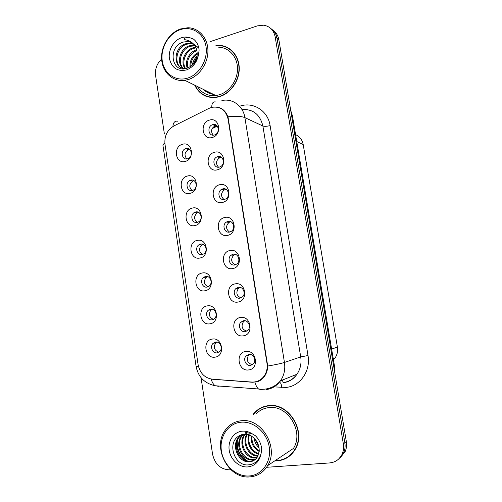 <?xml version="1.0" encoding="UTF-8"?>
<svg xmlns="http://www.w3.org/2000/svg" width="502" height="502" viewBox="0 0 502 502"><rect width="100%" height="100%" fill="white"/><g stroke="black" fill="none" stroke-linecap="round" stroke-linejoin="round"><path stroke-width="0.75" d="M190.051 193.352C180.231 196.15 177.507 178.122 187.409 176.033C197.261 173.058 200.085 191.35 190.051 193.352M190.779 180.143L190.07 180.394C184.774 182.446 186.945 192.053 192.36 190.459L193.22 190.151C198.428 187.968 196.113 178.511 190.779 180.143M194.971 225.549C185.069 228.159 182.326 209.98 192.304 208.079C202.224 205.293 205.073 223.741 194.971 225.549M197.248 222.386L198.522 221.878C203.348 219.374 200.769 210.507 195.654 211.982L194.519 212.415C189.599 214.806 192.053 223.823 197.248 222.386C193.728 219.292 193.741 216.105 197.305 212.823L198.566 212.365M199.928 258.022C189.957 260.444 187.19 242.108 197.236 240.402C207.232 237.804 210.106 256.409 199.928 258.022M200.568 244.091L199.037 244.731C194.5 247.398 197.179 255.869 202.174 254.583L203.837 253.868C208.28 251.1 205.481 242.773 200.568 244.091M204.929 290.777C194.883 293.011 192.09 274.512 202.212 273.006C212.283 270.597 215.182 289.365 204.929 290.777M205.525 276.476L203.636 277.33C199.47 280.21 202.331 288.204 207.144 287.062L209.152 286.121C213.231 283.147 210.263 275.297 205.525 276.476M209.974 323.815C199.852 325.854 197.035 307.199 207.232 305.894C217.379 303.679 220.303 322.61 209.974 323.815M210.52 309.144L208.317 310.211C204.496 313.261 207.502 320.828 212.158 319.818L214.473 318.663C218.201 315.526 215.101 308.096 210.52 309.144M215.057 357.148C204.866 358.98 202.024 340.168 212.296 339.063C222.524 337.049 225.467 356.15 215.057 357.148M215.565 342.088L213.08 343.362C209.585 346.543 212.697 353.741 217.215 352.856L219.807 351.494C223.208 348.237 220.008 341.172 215.565 342.088M185.182 161.431C175.424 164.411 172.726 146.534 182.559 144.256C192.335 141.1 195.134 159.234 185.182 161.431M185.953 148.573L185.684 148.655C180.023 150.318 181.862 160.558 187.516 158.801L187.93 158.67C193.508 156.862 191.519 146.779 185.953 148.573M217.291 169.82C207.138 172.813 204.308 154.547 214.542 152.275C224.727 149.1 227.663 167.637 217.291 169.82M217.774 156.624L217.209 156.812C211.574 158.801 213.714 168.797 219.418 167.072L220.152 166.821C225.68 164.675 223.377 154.861 217.774 156.624M222.411 202.444C212.177 205.243 209.321 186.826 219.631 184.742C229.891 181.762 232.853 200.455 222.411 202.444M222.844 188.877L221.777 189.279C216.582 191.676 219.06 200.969 224.501 199.419L225.724 198.943C230.807 196.407 228.184 187.296 222.844 188.877M227.569 235.356C217.259 237.961 214.379 219.38 224.77 217.498C235.105 214.712 238.092 233.568 227.569 235.356M227.958 221.413L226.427 222.053C221.677 224.77 224.432 233.43 229.627 232.043L231.303 231.322C235.94 228.479 233.06 219.995 227.958 221.413M232.771 268.551C222.386 270.961 219.481 252.217 229.947 250.542C240.364 247.95 243.382 266.976 232.771 268.551M233.11 254.232L231.171 255.116C226.854 258.097 229.816 266.185 234.798 264.956L236.875 263.977C241.085 260.896 238.004 252.97 233.11 254.232M238.023 302.047C227.563 304.25 224.626 285.343 235.174 283.875C245.666 281.484 248.71 300.679 238.023 302.047M238.312 287.339L236.015 288.474C232.093 291.643 235.218 299.242 240.012 298.157L242.447 296.92C246.25 293.664 243.024 286.222 238.312 287.339M243.326 335.838C232.777 337.84 229.822 318.764 240.445 317.502C251.019 315.312 254.094 334.683 243.326 335.838M243.564 320.734L240.947 322.115C237.402 325.421 240.646 332.6 245.277 331.653L248.013 330.172C251.452 326.783 248.113 319.755 243.564 320.734M248.666 369.93C238.042 371.718 235.061 352.479 245.767 351.431C256.422 349.448 259.521 368.995 248.666 369.93M248.854 354.425L245.967 356.031C242.761 359.445 246.093 366.265 250.586 365.437L253.585 363.73C256.685 360.248 253.272 353.571 248.854 354.425M212.22 137.479C202.143 140.654 199.338 122.551 209.497 120.085C219.6 116.728 222.511 135.094 212.22 137.479M212.748 124.647L212.704 124.659C206.667 126.165 208.393 136.908 214.379 135.007L214.592 134.938C220.541 133.256 218.634 122.701 212.748 124.647M192.002 190.534C188.802 187.146 189.097 183.977 192.875 181.034L194.073 180.701M202.576 254.483C198.736 251.697 198.478 248.503 201.798 244.901L203.059 244.323M207.972 286.824C203.831 284.358 203.297 281.17 206.378 277.255L207.571 276.589M213.425 319.397C209.001 317.27 208.204 314.101 211.035 309.878L212.108 309.169M218.922 352.222C214.254 350.427 213.199 347.284 215.766 342.778L216.676 342.069M186.838 158.927C183.977 155.262 184.535 152.131 188.514 149.533L189.574 149.32M218.539 167.21C215.465 163.652 215.904 160.464 219.851 157.647L221.438 157.314M223.999 199.507C220.566 196.276 220.704 193.063 224.4 189.869L226.107 189.367M229.558 232.062C225.774 229.169 225.599 225.944 229.025 222.392L230.769 221.715M235.206 264.861C231.077 262.326 230.594 259.107 233.744 255.211L235.432 254.382M240.929 297.899C236.473 295.741 235.689 292.547 238.557 288.305L240.1 287.376M246.708 331.182C241.958 329.406 240.878 326.244 243.464 321.688L244.807 320.709M252.525 364.703C247.517 363.322 246.162 360.198 248.459 355.341L249.557 354.387M213.181 135.163C210.47 131.311 211.198 128.167 215.377 125.732L216.751 125.556M208.776 108.457L211.831 107.328C220.372 106.123 225.781 110.032 228.077 119.056L266.976 363.241C267.673 368.161 266.675 372.509 263.977 376.299C260.789 380.359 256.704 382.279 251.715 382.047L212.327 379.198C204.665 377.993 199.928 373.168 198.121 364.728L164.97 144.181C164.273 136.023 167.241 129.955 173.868 125.977L208.776 108.457M295.59 134.655C299.719 136.5 302.26 139.794 303.195 144.532L337.394 347.064C338.022 351.199 337.193 354.901 334.903 358.171L333.259 358.823M194.676 85.152C199.162 94.138 206.309 98.216 216.105 97.394L219.493 96.666C230.556 93.441 239.391 80.91 239.241 68.36C239.184 55.791 230.18 45.657 219.117 45.356L215.948 45.494M203.699 94.847L205.757 96.139M274.713 460.918L277.267 460.874C284.973 460.146 290.922 456.362 295.12 449.522C306.76 431.4 288.694 402.328 268.507 405.647C262.144 406.432 256.98 409.375 253.021 414.495M262.42 407.185L259.647 408.892M224.281 46.504L226.458 47.025M213.808 107.095C220.391 106.543 225.122 109.775 227.99 116.797L267.71 366.052C267.629 370.068 266.499 373.595 264.309 376.632C262.358 379.217 259.961 380.936 257.112 381.796L252.393 382.254L211.141 379.142C212.139 382.336 213.463 384.532 215.12 385.743L219.073 386.383L215.54 385.774M259.321 380.918L257.752 381.181L257.915 381.526M204.314 89.871C206.742 92.086 209.572 93.466 212.798 94.018M338.856 458.834L343.606 452.936C345.018 449.767 345.432 446.36 344.849 442.708L277.016 38.265C276.251 34.105 274.274 30.936 271.08 28.746C274.274 30.936 276.251 34.105 277.016 38.265L344.849 442.708C345.432 446.36 345.018 449.767 343.606 452.936L338.856 458.834M266.568 467.299L329.613 462.932C335.342 462.367 339.503 459.455 342.1 454.203C343.519 451.009 343.933 447.577 343.349 443.906L275.152 36.797C273.709 30.114 269.863 26.248 263.606 25.188L257.357 25.872L209.962 41.704M161.619 59.085C156.9 63.566 154.892 69.05 155.595 75.526L164.392 134.003M201.051 377.667L212.578 454.31C214.931 464.262 220.623 469.445 229.659 469.853L230.92 469.765M286.046 458.025L288.976 456.494M230.111 49.14L227.914 48.06M205.494 90.448L212.101 93.679L205.494 90.448M207.69 91.521L209.742 92.945M340.381 457.548L345.1 451.687C346.499 448.537 346.913 445.148 346.33 441.528L278.848 39.721C278.095 35.586 276.125 32.435 272.95 30.258M232.018 50.721L229.96 49.365M195.033 85.327C199.514 94.006 206.529 97.94 216.073 97.131L219.449 96.403C230.399 93.209 239.147 80.803 238.996 68.379C238.933 55.942 230.01 45.914 219.06 45.626L216.312 45.72M197.355 86.463C201.741 93.24 207.928 96.265 215.916 95.543L219.205 94.84C229.489 91.828 237.678 80.163 237.502 68.504C237.421 56.839 229.006 47.458 218.715 47.238M188.344 79.542C199.325 76.16 208.11 63.359 207.935 50.658C207.859 37.945 198.867 27.842 187.88 27.748L180.513 28.965C168.979 32.931 160.546 46.855 161.663 59.719C162.654 72.614 173.046 82.058 184.83 80.339L188.344 79.542M187.597 78.124C199.382 74.541 208.173 59.612 206.002 46.491C204 33.314 191.708 25.558 180.105 29.725C168.471 33.703 160.263 48.274 162.278 60.999C164.123 73.781 175.838 81.908 187.597 78.124M193.935 44.465C192.04 42.595 189.769 41.628 187.127 41.578L183.431 42.042C167.411 46.385 171.345 73.311 186.298 68.416C192.542 66.339 196.633 61.633 198.566 54.291L199.118 50.074C198.629 45.362 196.753 41.71 193.496 39.106L190.139 37.826L186.474 37.725C184.366 37.757 183.406 39.664 186.091 39.922C189.26 40.612 191.902 42.162 194.023 44.571C196.295 47.383 197.349 50.784 197.179 54.762C196.979 57.837 195.981 60.648 194.192 63.202M193.816 63.628L196.583 58.226M189.994 66.822C189.668 60.974 192.065 56.343 197.186 52.948M190.785 66.308C190.791 61.25 192.931 57.128 197.211 53.94M187.284 68.109C184.454 61.388 189.241 51.769 196.596 49.792L196.677 49.767M187.905 67.877C186.38 59.958 189.361 54.16 196.853 50.476M184.974 68.485C180.13 62.217 184.667 49.955 193.17 47.784L195.78 47.332M185.533 68.467C181.172 62.01 185.815 50.42 194.036 48.286L196.031 47.885M183.569 68.799C175.995 64.118 179.584 48.211 189.687 45.732L194.657 45.4M183.381 68.36C177.099 62.832 181.191 48.569 190.565 46.247L194.952 45.839M186.625 68.322L186.123 68.404C173.127 70.638 172.381 47.106 186.135 43.649L189.48 43.166L193.427 43.944M184.046 68.78C173.265 67.168 175.035 47.132 187.026 44.17L190.371 43.693L193.747 44.258M197.324 47.822L198.309 47.878M193.759 44.264L198.786 47.866M205.851 95.882L208.048 96.911M192.216 65.197C192.893 61.733 194.519 58.596 197.085 55.804M192.799 64.67L196.96 56.626M288.801 456.262L291.505 454.279M275.127 460.641L277.223 460.585C284.841 459.863 290.727 456.123 294.875 449.372C306.408 431.438 288.537 402.654 268.551 405.93C262.251 406.702 257.137 409.626 253.215 414.696M267.61 465.655C279.369 447.389 261.354 417.557 241.155 420.758C234.76 421.498 229.583 424.472 225.624 429.687C211.731 446.617 228.046 479.253 249.845 476.9C257.495 476.241 263.412 472.495 267.61 465.655L293.432 448.424C304.319 431.651 287.608 404.574 268.821 407.624C264.039 408.176 259.923 410.128 256.484 413.485M249.149 475.978C262.05 475.287 271.651 461.658 269.241 447.044C267.02 432.417 253.523 420.858 240.834 422.238C228.115 423.412 219.179 436.796 221.407 450.928C223.446 465.072 236.279 476.881 249.149 475.978M243.953 434.205L239.021 435.899C226.722 442.764 234.252 465.649 247.662 464.934C254.52 464.563 259.007 460.723 261.115 453.413L261.705 449.052C261.159 443.881 259.095 439.47 255.518 435.824L251.835 433.565L245.666 432.517C244.374 433.665 249.149 434.268 250.429 435.429C256.378 439.087 259.308 444.339 259.227 451.179L257.52 456.77C255.518 459.92 252.788 461.608 249.325 461.834C238.965 462.926 231.102 446.548 238.149 437.882L241.933 434.462M259.076 447.753C256.315 445.318 254.652 442.124 254.094 438.171M258.8 446.366L255.06 439.194M259.201 451.467C253.359 448.242 250.693 443.046 251.195 435.887M259.252 450.689C254.131 447.564 251.665 442.77 251.841 436.313M258.693 454.078C251.075 452.591 245.961 442.519 248.867 434.745M258.856 453.488C251.747 451.656 247.047 442.5 249.419 434.958M257.865 456.149C248.503 456.45 241.512 442.638 246.796 434.192M258.091 455.672C249.124 455.471 242.642 442.588 247.298 434.293M256.792 457.855L255.549 458C245.346 459.098 237.59 443.059 244.512 434.556L244.92 434.029M257.08 457.46L256.309 457.529C246.124 458.627 238.381 442.632 245.29 434.148L244.512 434.556M245.842 433.452L246.25 432.988M255.524 459.248L252.468 459.901C242.184 460.993 234.378 444.785 241.362 436.207L243.225 434.161M255.857 458.928L253.24 459.418C242.981 460.516 235.187 444.352 242.152 435.786L243.464 434.268M239.021 435.899L243.627 434.104L250.429 435.429M254.439 460.114L250.115 461.351C239.774 462.436 231.93 446.102 238.958 437.462L242.171 434.393M265.527 406.168L262.515 407.455M246.426 460.886C239.881 456.657 236.674 450.363 236.806 442.011M258.179 444.383L256.309 440.806M247.875 461.225C240.182 456.782 236.674 449.83 237.352 440.367M266.976 363.241L267.453 363.084M228.077 119.056L228.592 119.281M296.745 141.533L303.195 144.532M331.627 349.097L337.394 347.064M282.463 380.045L283.122 382.731M239.573 106.286C252.882 101.31 267.955 110.565 270.114 125.613L308.008 355.535L300.711 356.909L262.879 125.996C260.011 114.418 253.046 108.934 241.977 109.536M308.008 355.535C310.857 370.878 300.221 386.163 286.165 387.412L272.737 386.847M283.191 382.562C288.851 381.802 293.432 379.029 296.933 374.254C300.403 369.152 301.664 363.373 300.711 356.909L284.452 362.444C285.443 369.309 284.119 375.44 280.467 380.842C276.79 385.9 271.971 388.818 266.022 389.602M215.59 101.956C213.055 101.46 211.769 103.255 211.744 107.353M267.71 366.052C275.705 364.672 281.289 363.467 284.452 362.444L244.888 117.637C241.431 116.207 235.802 115.924 227.99 116.797M198.497 366.579L196.094 366.416L162.993 145.737C162.824 144.902 163.439 144.005 164.838 143.039M177.62 121.208C174.815 120.769 173.24 122.532 172.908 126.51M254.96 382.217C255.869 385.536 257.074 387.814 258.58 389.056L262.138 389.671M221.897 100.538C232.457 98.122 243.2 105.953 244.888 117.637L262.879 125.996C264.498 126.523 266.907 126.397 270.114 125.613M343.349 443.906L346.33 441.528M275.152 36.797L278.848 39.721M280.323 382.788C281.114 383.534 281.528 385.109 281.559 387.5M263.889 376.418L264.441 376.456M217.077 125.876L212.315 128.205M213.061 379.405L213.457 379.28M334.194 369.246L290.972 111.908M291.474 114.889L292.421 115.793L334.37 365.425L334.552 371.386M334.37 365.425L333.629 365.889M207.445 91.402L209.616 92.895M203.548 89.494C206.335 92.286 209.679 93.918 213.576 94.395M190.139 37.826C187.315 36.784 184.385 36.771 181.354 37.782C173.598 40.386 168.076 50.118 169.431 58.627C171.784 67.965 177.419 71.748 186.336 69.979C193.063 67.381 197.142 62.154 198.566 54.291M251.835 433.565C248.741 431.701 245.534 430.904 242.221 431.18C233.737 431.908 227.72 440.844 229.219 450.294C230.6 459.757 239.209 467.588 247.75 466.929C255.116 465.95 259.565 461.445 261.115 453.413M192.875 181.034L190.07 180.394M197.305 212.823L194.519 212.415M201.798 244.901L199.037 244.731M206.378 277.255L203.636 277.33M211.035 309.878L208.317 310.211M215.766 342.778L213.08 343.362M188.514 149.533L185.684 148.655M219.851 157.647L217.209 156.812M224.4 189.869L221.777 189.279M229.025 222.392L226.427 222.053M233.744 255.211L231.171 255.116M238.557 288.305L236.015 288.474M243.464 321.688L240.947 322.115M248.459 355.341L245.967 356.031M215.377 125.732L212.704 124.659M263.977 376.299L264.736 376.023M283.969 382.624C289.466 381.708 293.789 378.916 296.933 374.254L280.467 380.842C275.698 386.189 269.775 389.012 262.703 389.307L215.12 385.743C204.534 383.39 198.196 376.958 196.1 366.454M342.1 454.203L345.1 451.687M217.278 126.115L212.076 128.656M290.721 110.39L292.421 115.793M186.932 41.572C189.662 41.421 192.028 42.419 194.029 44.565M193.879 45.776L193.006 45.262M190.371 43.693L189.48 43.166M215.916 95.543L184.83 80.339M216.5 97.338L216.073 97.131M295.408 449.008L294.875 449.372M242.152 435.792L241.362 436.207M238.958 437.462L238.149 437.882"/></g></svg>
